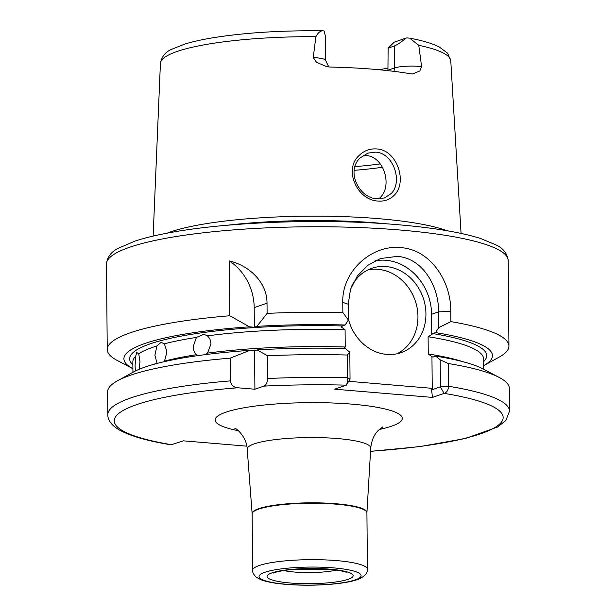 <?xml version="1.0" encoding="UTF-8"?>
<svg xmlns="http://www.w3.org/2000/svg" width="616" height="616" viewBox="0 0 616 616"><rect width="100%" height="100%" fill="white"/><g stroke="black" fill="none" stroke-linecap="round" stroke-linejoin="round"><path stroke-width="0.92" d="M391.322 193.432C403.01 181.789 393.347 152.668 375.506 152.16L367.791 153.13L360.198 157.935C345.73 170.755 358.889 198.398 377.154 198.799L384.584 197.921L391.322 193.432M376.538 148.941C396.881 149.542 407.777 182.043 394.386 195.056C390.174 199.507 384.792 201.509 378.239 201.047C357.511 200.562 343.004 169.616 359.236 155.355C364.133 150.643 369.908 148.51 376.538 148.941M132.871 364.68A178.54 31.555 -0.5 0 1 342.365 325.956L341.387 327.011L345.083 329.745A175.352 30.992 179.5 0 0 207.369 335.851L203.927 334.272L196.396 337.422A175.352 30.992 179.5 0 0 164.38 343.836L161.099 342.342L156.934 345.953A175.352 30.992 179.5 0 0 138.746 353.815L136.675 352.468L135.72 356.225A175.352 30.992 179.5 0 0 132.848 361.885L132.941 372.272M207.369 335.851C209.656 337.791 210.857 340.517 210.957 344.021L207.515 353.107A175.352 30.992 -0.5 0 1 345.237 347L343.774 348.487M164.38 343.836L166.936 351.828L164.534 361.091A175.352 30.992 -0.5 0 1 196.543 354.677C194.41 352.775 193.301 350.073 193.224 346.569L196.396 337.422M152.891 364.587A175.352 30.992 -0.5 0 1 157.088 363.209L154.901 355.255L156.934 345.953M138.746 353.815L139.963 361.707L139.308 369.23M135.389 370.994L135.081 365.596L135.72 356.225M421.606 66.659L418.772 45.307L409.663 38.146L407.215 37.953A18.365 3.242 179.5 0 0 406.275 37.992C400.924 42.35 396.904 45.03 394.225 46.031L388.119 48.14L387.941 70.232L394.417 67.991A18.365 3.242 -0.5 0 1 419.203 66.413A18.365 3.242 -0.5 0 1 421.606 66.659L419.85 70.956L412.566 73.989L410.887 73.835A146.747 25.934 179.5 0 0 373.943 69.292A146.747 25.934 179.5 0 0 330.284 67.059L326.642 66.659L316.485 62.262L313.236 57.542A18.365 3.242 -0.5 0 1 315.839 57.719A18.365 3.242 -0.5 0 1 325.679 60.507L325.471 36.467L324.147 31.085A18.365 3.242 179.5 0 0 323.77 30.931L323.015 30.8C281.92 30.353 245.484 32.633 213.698 37.645C202.395 39.493 192.785 41.626 184.877 44.052L171.656 49.303C165.434 51.921 161.685 56.61 160.414 63.371L153.138 236.097M323.77 30.931C320.951 30.307 318.333 32.209 315.9 36.652L313.236 57.542M348.34 318.811A44.637 38.885 70.9 0 0 386.779 354.416A44.637 38.885 70.9 0 0 400.985 352.668A44.637 38.885 70.9 0 0 425.194 305.705A44.637 38.885 70.9 0 0 386.009 266.551A44.637 38.885 70.9 0 0 371.802 268.299A44.637 38.885 70.9 0 0 351.667 286.194M396.904 353.8A44.637 38.885 70.9 0 0 416.739 306.098A44.637 38.885 70.9 0 0 378.024 269.315A44.637 38.885 70.9 0 0 367.898 269.931M483.637 369.215L483.545 358.82A175.352 30.992 179.5 0 0 428.105 336.721L431.762 334.619L431.585 314.283A51.013 44.444 70.9 0 0 385.955 260.275A51.013 44.444 70.9 0 0 375.005 260.853M450.897 321.614L438.731 327.627L438.592 311.858C438.8 284.946 421.567 257.781 397.197 256.387L380.426 258.574L367.729 265.357L357.272 276.045L350.512 289.366L348.217 304.258L348.356 320.027L342.85 312.528L342.765 302.34C341.795 271.256 371.818 244.483 400.685 247.624C429.906 249.449 451.012 280.357 450.812 311.434L450.897 321.614A200.862 35.497 -0.5 0 1 508.939 346.03A200.862 35.497 -0.5 0 1 499.075 357.157L483.606 365.688A184.269 32.563 -0.5 0 0 435.504 332.601L432.74 333.556A178.54 31.555 -0.5 0 1 483.568 361.615M363.117 155.494L365.758 155.532C384.03 156.033 392.808 186.24 380.003 197.728L378.732 198.868M447.077 230.73A154.408 27.289 179.5 0 0 378.817 218.68A154.408 27.289 179.5 0 0 167.075 233.171M196.543 354.677L197.898 355.617M205.652 354.577L207.515 353.107M345.237 347L345.083 329.745M249.519 326.834A184.269 32.563 -0.5 0 0 132.91 368.745L117.294 360.491A200.862 35.497 -0.5 0 1 107.238 349.534A200.862 35.497 -0.5 0 1 229.791 315.754L249.519 326.834L254.37 327.242L256.903 326.365L267.113 313.375L267.021 303.195L254.192 307.63L254.37 327.242M254.192 307.63A51.013 44.444 70.9 0 0 229.314 260.938L229.791 315.754M229.314 260.938C247.678 265.072 267.067 281.104 267.021 303.195M267.113 313.375A200.862 35.497 -0.5 0 1 342.85 312.528M256.903 326.365A184.269 32.563 -0.5 0 1 345.129 324.994L348.356 320.027M267.483 355.771A200.862 35.497 -0.5 0 1 347.324 355.024L349.811 352.229L345.337 348.533A184.269 32.563 -0.5 0 0 257.111 349.903L254.57 350.781L249.726 350.373L230.161 358.15L230.361 380.88C231.27 385.154 233.749 387.449 237.807 387.78L254.909 389.22L263.864 386.124C265.989 385.393 267.259 382.859 267.683 378.509L267.483 355.771L257.111 349.903M432.94 357.088L431.955 356.71L432.94 357.088L435.712 356.133L440.194 359.829L448.302 363.517L448.502 386.247C448.394 389.997 446.939 392.369 444.144 393.378L432.478 397.412L334.634 389.181L346.308 385.146C347.108 383.976 347.516 381.512 347.524 377.754L347.324 355.024M263.864 386.124A194.487 34.373 179.5 0 1 346.308 385.146L350.019 379.294M438.731 327.627L435.504 332.601M428.105 336.721L428.251 353.984A175.352 30.992 -0.5 0 1 463.555 361.877M435.712 356.133A184.269 32.563 -0.5 0 1 483.414 369.092L499.26 377.469A200.862 35.497 -0.5 0 1 509.309 388.426L509.509 411.157A200.862 35.497 -0.5 0 0 448.502 386.247L440.425 386.763L440.194 359.829M448.302 363.517A200.862 35.497 -0.5 0 1 499.26 377.469M342.365 325.956L345.129 324.994M230.361 380.88A200.862 35.497 -0.5 0 0 107.8 414.668L107.608 391.93A200.862 35.497 -0.5 0 1 117.471 380.804L133.164 372.149A184.269 32.563 -0.5 0 1 249.726 350.373M117.471 380.804A200.862 35.497 -0.5 0 1 230.161 358.15M107.8 414.668C107.746 420.366 111.696 425.525 119.635 430.137C130.446 436.082 147.563 440.971 170.986 444.821L183.406 440.833L246.816 446.169M348.741 381.319L432.232 388.342L431.955 356.71L428.251 353.984M431.762 334.619L432.74 333.556M378.825 69.724A112.82 19.935 179.5 0 0 387.926 68.106M388.119 48.14L394.317 42.127L406.275 37.992M432.232 388.342L431.585 389.959L440.425 386.763M349.811 352.229L350.05 379.163L347.524 377.754A200.862 35.497 -0.5 0 0 267.683 378.509M254.57 350.781L254.909 389.22M370.555 451.251A194.487 34.373 179.5 0 0 444.144 393.378L440.363 386.925M432.478 397.412L431.585 389.959M330.053 569.176A43.043 7.608 -0.5 0 1 348.209 579.294A43.043 7.608 -0.5 0 1 290.113 582.99A43.043 7.608 -0.5 0 1 271.956 572.88A43.043 7.608 -0.5 0 1 330.053 569.176M283.676 570.547A33.48 5.914 179.5 0 0 294.471 572.048A33.48 5.914 179.5 0 0 336.382 570.093M393.878 71.341A9.563 8.331 -109.1 0 0 394.417 67.991L394.225 46.031M450.812 311.434L438.592 311.858L431.585 314.283M238.315 430.684A93.594 16.54 -0.5 0 1 235.181 409.578A93.594 16.54 -0.5 0 1 352.129 404.165A93.594 16.54 -0.5 0 1 379.302 429.452M366.928 512.589L366.92 512.889A57.388 10.141 179.5 0 0 336.159 504.181A57.388 10.141 179.5 0 0 252.144 513.89L252.136 513.598A57.404 10.141 -0.5 0 1 336.159 503.757A57.404 10.141 -0.5 0 1 366.928 512.589L370.74 448.071A61.777 10.919 179.5 0 0 337.63 438.561A61.777 10.919 179.5 0 0 247.201 449.149C246.954 437.791 237.029 428.613 234.742 428.182M336.652 560.598A57.388 10.141 -0.5 0 1 367.413 569.307C367.729 572.895 364.972 576.106 359.136 578.948C345.892 584.484 311.65 586.532 285.824 584.353C275.106 583.467 266.859 581.958 261.084 579.802L256.241 577.161C253.584 574.574 252.383 572.295 252.637 570.308A57.388 10.141 -0.5 0 1 336.652 560.598M286.417 584.276A51.013 9.017 179.5 0 0 355.27 579.887A51.013 9.017 179.5 0 0 333.749 567.898A51.013 9.017 179.5 0 0 264.895 572.287A51.013 9.017 179.5 0 0 286.417 584.276M106.491 264.041C107.238 257.118 111.096 251.89 118.049 248.364L134.896 241.125C145.03 237.791 157.542 234.819 172.418 232.201C231.2 221.575 326.203 218.457 398.105 224.725C433.441 227.727 460.953 232.324 480.634 238.507L496.365 245.06C503.38 248.464 507.322 253.623 508.2 260.537A200.862 35.497 179.5 0 0 400.531 230.053A200.862 35.497 179.5 0 0 106.491 264.041L107.238 349.534M387.071 223.87A153.269 27.089 179.5 0 0 378.316 223.069A153.269 27.089 179.5 0 0 226.958 225.271M409.663 38.146C422.291 40.502 432.116 43.413 439.139 46.893L447.632 53.215L450.773 60.838A145.191 25.656 179.5 0 0 418.772 45.307M315.9 36.652A145.191 25.656 179.5 0 0 160.414 63.371M237.807 387.78A194.487 34.373 179.5 0 0 171.98 444.783M382.498 167.275A127.527 22.538 -0.5 0 1 354.208 170.324M355.009 166.636A125.618 22.199 179.5 0 0 380.295 163.894M348.217 304.258L342.765 302.34M273.681 573.049C273.65 573.38 273.643 571.463 293.039 569.423L329.167 569.3C343.566 570.601 347.062 572.611 346.423 572.41L346.415 572.41M328.782 66.975L325.679 60.507M366.92 512.889L367.413 569.307M450.773 60.838L461.068 233.41M508.2 260.537L508.939 346.03M370.547 451.366L419.92 446.592L465.303 438.523L497.62 427.027L505.921 420.42L509.509 411.157M252.144 513.89L252.637 570.308M252.136 513.598L247.201 449.149M382.821 426.888L378.185 430.546C374.028 434.688 371.548 440.532 370.74 448.071"/></g></svg>
